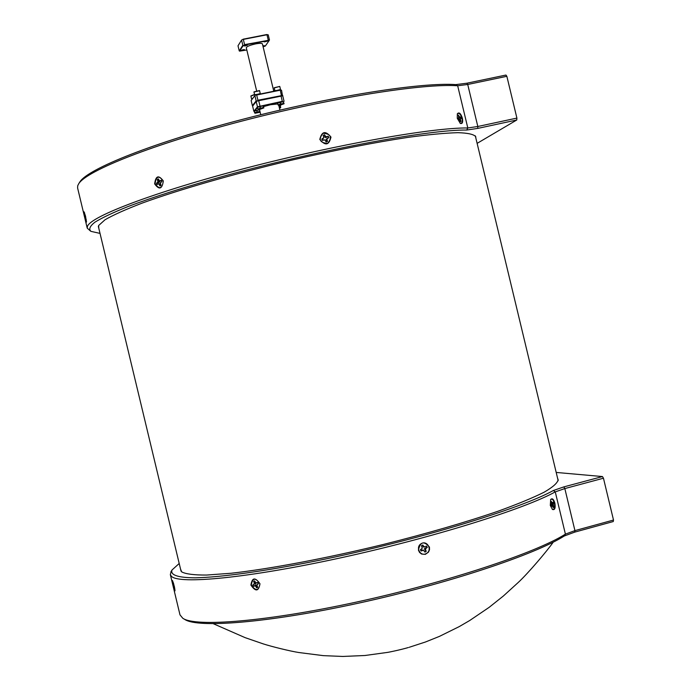 <?xml version="1.0" encoding="UTF-8"?>
<svg xmlns="http://www.w3.org/2000/svg" width="691" height="691" viewBox="0 0 691 691"><rect width="100%" height="100%" fill="white"/><g stroke="black" fill="none" stroke-linecap="round" stroke-linejoin="round"><path stroke-width="1.04" d="M263.021 46.444L264.558 45.718L262.865 45.77M243.051 49.692L241.021 50.521L242.515 50.521L244.536 49.683L243.051 49.692M246.031 45.062L243.975 45.908L245.486 45.908L247.533 45.062L246.031 45.062M266.32 41.054L264.247 41.909L267.797 41.054L266.32 41.054M273.774 91.247L262.407 43.87C261.932 43.144 259.678 43.144 255.635 43.887C249.9 45.183 246.782 46.461 246.281 47.739L256.568 90.607M251.144 100.515L255.117 95.298L256.672 94.736L280.028 89.968L281.522 90.193L282.515 95.79L258.08 100.575L256.516 101.128L252.794 105.87L252.379 105.654L256.162 100.86L254.91 95.634L251.144 100.515L252.379 105.654M256.421 101.249L252.621 106.138L256.421 101.249L258.684 100.454L282.515 95.79M263.098 46.763L265.309 46.055L269.222 40.432L244.726 44.984L243.18 45.571L239.63 51.134L246.817 49.985M243.327 39.145L241.574 40.078L238.006 45.787L239.241 50.927L242.826 45.295L241.574 40.078L243.327 39.145L266.726 34.55L268.229 34.835L269.473 40.035L268.22 39.966L266.976 34.757L243.327 39.404L244.579 44.63L268.117 40.363M268.229 34.835L266.726 34.55M243.18 45.571L244.726 44.984M281.427 95.781L280.278 90.184L256.672 95.013L257.924 100.23L282.766 95.393M256.672 94.736L255.117 95.298M256.516 101.128L258.08 100.575M281.522 90.193L280.028 89.968M85.727 218.114L86.245 219.721M86.47 221.431L84.38 212.344M85.382 215.609L84.786 214.046L85.399 217.276M323.207 135.384L324.425 134.875L325.211 137.587L328.121 136.369L328.709 137.664L326.014 139.357L327.361 141.361L326.161 141.897M323.69 139.858L322.412 140.411L324.779 139.85L326.178 141.949L326.869 141.724L327.499 141.37L326.852 138.943L328.873 137.595L328.26 136.239L325.884 136.809L324.485 134.71L323.163 135.289L323.811 137.716L321.79 139.064L322.205 140.1L321.816 139.116L322.792 138.986L323.811 137.716M323.025 133.233C330.92 133.855 332.466 137.259 327.646 143.426C319.734 142.804 318.197 139.409 323.025 133.233M327.093 138.355L327.586 138.157M326.014 139.357L326.852 138.943M326.351 140.42L326.903 140.048M324.563 136.481L325.081 136.041M325.211 137.587L325.884 136.809M326.627 137.31L326.973 136.801M322.792 138.986L323.077 138.502M173.242 582.53L174.806 588.853M175.004 590.174L172.733 581.105M173.83 584.474L173.329 582.789M174.564 587.505L174.305 586.331M174.313 586.469L173.709 585.467M421.493 545.778L422.667 545.087L423.436 547.004L424.274 546.952L422.737 545.018L421.484 545.769L422.305 548.136L420.413 549.751L421.121 551.047L423.41 550.166L424.948 552.109L426.2 551.358L425.38 548.991L427.271 547.376L426.563 546.08L424.274 546.952M426.433 546.158L427.081 547.367L424.36 548.689L426.036 551.263L424.87 551.971M426.494 553.413C420.577 557.266 415.015 547.082 421.19 543.705C427.116 539.87 432.652 550.036 426.494 553.413M423.41 550.166L421.786 549.993L421.121 551.047M421.095 550.943L420.43 549.742M421.786 549.993L422.348 550.312M425.431 547.825L426.045 548.101M424.36 548.689L425.38 548.991M424.844 550.001L425.509 550.096M422.797 546.244L423.428 546.279M254.815 94.978L260.231 93.587M259.54 90.72L254.012 92.033M253.977 91.877L259.496 90.556M262.511 108.409L259.255 109.04L262.511 108.409M259.375 108.945L262.433 108.211M259.583 108.832L262.2 108.211M259.393 108.928L262.399 108.254M258.227 109.152L259.946 109.351L263.763 107.943L258.227 109.152M263.375 107.295L263.021 105.827L263.884 107.917L263.375 107.295L261.915 108.012L260.248 107.839L259.082 108.755L257.7 108.781L258.097 109.428M263.021 105.827L257.346 107.312L257.7 108.781M260.248 107.839L259.894 106.362M255.532 94.615L254.875 95.608M255.54 95.142L255.42 94.624M260.317 93.993L255.523 94.581L255.653 95.108M279.492 108.349L280.71 107.425L280.356 105.982L278.87 105.749M280.563 107.796L279.328 107.649M280.65 107.649L279.829 105.585M280.183 107.036L279.311 107.571M274.845 90.564L273.671 90.789M273.61 90.556L274.793 90.34M275.053 90.849L280.382 89.562M274.215 87.757L279.725 86.427L274.258 87.921M251.723 98.994L252.958 98.105M254.599 94.684L250.928 96.084M250.893 95.928L254.547 94.46M279.579 104.782L282.654 104.03M279.812 104.661L282.412 104.03M279.656 104.79L282.636 104.03M278.473 104.98L280.14 105.187L283.984 103.771L278.473 104.98M283.612 103.123L283.267 101.655L284.087 103.754L283.612 103.123L282.17 103.831L280.511 103.659L279.337 104.574L277.946 104.609L278.326 105.248M283.267 101.655L277.601 103.14L277.946 104.609M280.511 103.659L280.166 102.19M259.332 112.262L256.111 112.883L259.332 112.262M256.231 112.788L259.255 112.063M256.447 112.676L259.004 112.063M256.249 112.771L259.229 112.063M260.032 111.726L254.97 113.264L260.153 112.218M259.946 111.346L254.573 112.633L254.97 113.264M259.557 109.757L254.228 111.182L254.573 112.633M257.087 111.709L256.732 110.249M275.795 90.478L275.001 90.996M280.572 89.977L275.882 90.815M252.431 98.64L251.783 99.616M552.999 502.443L553.353 503.428L551.53 504.128L553.241 503.998L553.698 503.368L553.223 502.132L552.308 502.858L551.133 501.243L551.565 503.869L550.917 505.302L551.383 506.538L552.308 505.812L553.223 507.678L553.69 507.03L553.241 503.998M552.886 506.788L553.12 507.419M255.143 582.029L253.822 581.364L254.608 580.906M257.665 587.298L256.845 587.678L257.173 586.27M253.822 581.364L254.323 583.74L252.811 585.009L253.442 586.322L255.316 585.813L256.663 587.86L257.683 587.333L256.922 584.975L258.434 583.705L257.803 582.375L255.92 582.893L254.573 580.846L253.562 581.381M160.528 185.724L160.727 184.601M158.818 183.953L160.459 183.607L157.963 184.013L158.818 183.953L160.018 185.965L160.554 185.715L161.029 185.326L160.407 182.951L161.944 181.517L161.392 180.204L159.543 180.887L158.343 178.874L157.332 179.505L157.954 181.88L156.425 183.314L156.969 184.627L157.963 184.013M157.203 184.48L156.719 183.288L159.949 181.854L157.608 179.565L158.403 179.021M460.353 121.676L460.94 121.461L460.361 119.172L461.182 118.334L460.733 117.004L459.653 117.081L458.332 115.077L458.764 117.513L457.934 118.351L458.383 119.69L459.463 119.603L460.37 121.746L460.94 121.461M179.202 563.493L172.059 569.954C170.055 574.903 177.596 577.719 195.208 577.823C220.982 577.296 265.62 571.146 319.285 560.297C415.524 540.682 520.781 508.723 553.344 490.515L563.865 486.887L602.457 476.557L603.459 478.215L564.832 488.572L555.262 491.88C524.65 508.982 431.84 538.021 339.808 558.034C247.689 578.117 179.073 584.534 171.394 576.303L170.34 574.618L179.988 614.86L182.813 618.29C195.657 627.238 266.804 621.632 357.135 601.93C447.405 582.297 535.94 552.826 565.411 534.134L574.929 530.61L613.504 520.038L613.271 521.541L574.739 532.122L564.271 536C534.981 554.631 447.207 583.878 357.739 603.329C268.212 622.85 197.591 628.361 184.747 619.421L183.409 618.635M418.409 550.079C420.335 541.684 424.015 540.69 429.439 547.091L429.508 549.734L428.472 552.152L425.336 554.363L421.57 554.035L419.558 552.437L418.409 550.079M173.156 585.139L172.404 580.492L174.27 586.193L174.978 590.874L173.156 585.139M180.541 569.073L181.707 571.906C185.793 574.066 194.102 575.111 206.644 575.05L231.053 573.254C269.611 568.978 326.048 558.397 383.6 544.396C427.375 533.409 465.527 522.344 498.064 511.21C517.481 504.18 532.873 497.831 544.232 492.156C553.111 486.982 557.749 482.784 558.155 479.554L557.663 478.535M170.34 574.618L171.169 571.414M79.603 182.346L79.949 181.802C87.999 168.759 153.782 142.45 242.239 119.431C330.609 96.377 421.527 82.117 455.801 84.604L466.866 83.214L505.959 75.051L506.857 76.304L467.729 84.483L457.667 85.753C423.212 83.3 331.507 97.716 242.342 120.968C153.091 144.186 86.781 170.651 78.739 183.702L77.72 185.724L77.591 187.935L87.23 228.134L87.455 226.328C90.763 216.361 155 191.796 246.195 168.051C337.286 144.289 432.989 127.464 467.816 127.973L477.818 126.488L516.903 118.092L506.857 76.304M85.546 216.266L86.435 222.165L83.965 211.766L85.546 216.266M330.98 137.086C329.063 145.265 325.331 146.051 319.803 139.461C321.773 131.255 325.504 130.461 330.98 137.086M475.788 137.82L475.788 136.783C474.026 134.356 468.049 132.992 457.857 132.672C445.22 133.026 428.688 134.581 408.251 137.336C374.289 142.476 335.325 150.094 291.36 160.217C233.757 173.873 178.624 189.809 142.242 203.076C125.641 209.451 113.229 215.013 105.015 219.773L98.623 225.542L98.804 228.324M462.383 118.204C463.1 122.272 462.426 124.009 460.344 123.421L457.269 118.299L457.356 113.773C459.109 111.907 460.785 113.393 462.383 118.204M163.335 180.982C162.117 189.204 159.215 190.163 154.637 183.875C155.734 175.669 158.636 174.702 163.335 180.982M460.128 123.292C462.003 123.663 462.616 121.996 461.977 118.299C460.526 113.955 458.954 112.503 457.287 113.937M155.052 183.789C159.44 189.697 162.195 188.781 163.318 181.042C158.921 175.134 156.166 176.05 155.052 183.789M250.902 585.087C252.137 577.417 255.16 576.985 259.98 583.783C258.641 591.496 255.618 591.937 250.902 585.087M259.946 583.731C255.42 577.322 252.543 577.736 251.317 584.975C255.817 591.392 258.693 590.978 259.946 583.731M550.295 505.458L550.684 499.481C552.264 497.943 553.655 499.161 554.873 503.126C555.642 508.135 554.83 510.243 552.446 509.448L550.295 505.458M552.264 509.302C554.415 509.82 555.149 507.799 554.476 503.229C553.37 499.671 552.074 498.47 550.597 499.636M277.791 103.961L270.57 104.712L263.668 106.561M258.684 100.454L256.214 101.594L257.467 106.811L282.325 101.335L281.073 96.127L258.684 100.722L260.084 106.284L257.467 106.811L253.856 111.286L252.621 106.138M280.822 95.911L282.412 95.919M282.844 101.724L283.353 101.724M282.809 96.135L284.053 101.335M282.222 101.724L260.084 106.284M280.192 105.853L280.909 105.032M254.288 111.45L253.856 111.286M257.415 107.589L254.634 111.026M90.573 231.122L87.23 228.134M516.903 118.092L516.764 120.001L477.118 143.365M516.764 120.001L477.723 128.405L466.727 130.046C429.603 129.493 321.09 149.463 226.303 175.436C186.311 186.544 153.557 196.909 128.051 206.54C113.16 212.526 102.095 217.751 94.866 222.217C89.865 226.173 88.569 229.222 90.97 231.364L100.022 233.394M556.195 472.437L602.457 476.557M603.459 478.215L613.504 520.038M460.422 117.15L461.182 118.334M460.845 118.411L458.979 118.956L460.621 118.602M458.979 118.956L458.366 119.379M459.109 119.474L460.361 119.172M459.886 120.355L460.5 120.165M458.591 116.442L459.187 116.243M458.746 117.444L459.653 117.081M458.634 117.928L460.18 117.271M458.323 119.552L458.936 119.413M159.543 180.887L161.59 180.55M161.634 180.904L160.407 180.817M158.688 182.752L157.41 182.692M159.949 181.854L157.954 181.88M159.18 180.671L157.868 180.792M160.683 184.506L159.483 184.678M255.316 585.813L257.009 584.836L255.48 585.156L253.442 586.322M253.692 586.175L252.811 585.009M253.087 584.914L253.804 584.482M254.988 584.137L256.188 583.109L254.323 583.74M255.273 582.211L254.176 582.668M257.078 586.072L256.041 586.573M255.48 585.156L254.435 585.804M258.408 583.619L257.441 584.223M257.933 582.582L256.81 582.902M551.098 505.881L552.308 505.812M551.124 505.95L551.85 505.907M551.116 505.026L553.042 504.793M552.42 505.976L553.232 505.829M551.185 502.331L551.85 502.184M552.765 502.763L552.308 502.858M466.727 130.046L467.816 127.973L457.667 85.753L455.801 84.604M466.866 83.214L467.729 84.483L477.818 126.488L477.723 128.405M564.271 536L565.411 534.134L555.262 491.88L553.344 490.515M563.865 486.887L564.832 488.572L574.929 530.61L574.739 532.122M253.951 91.972L254.642 94.84M259.557 90.625L260.248 93.501M274.197 87.843L274.88 90.711M279.786 86.496L280.477 89.364M250.876 96.023L251.55 98.856M408.277 647.553C400.011 649.963 388.869 652.209 387.677 652.373L364.986 655.5L342.848 656.45L323.379 655.647L298.858 652.529C290.479 651.242 271.623 646.612 263.211 643.874L245.158 637.663L213.372 623.74M79.949 181.802L78.739 183.702M558.181 480.694L475.322 135.859M259.479 109.428L260.757 114.732M278.767 105.326L279.924 110.128M181.059 571.232L98.338 226.363M172.059 569.954L170.893 571.854M409.193 647.294L425.501 641.982L439.424 636.385L459.23 626.607L469.673 620.535L489.081 607.389L503.324 596.048L517.948 582.738C527.959 573.59 547.808 550.096 553.223 542.15"/></g></svg>
